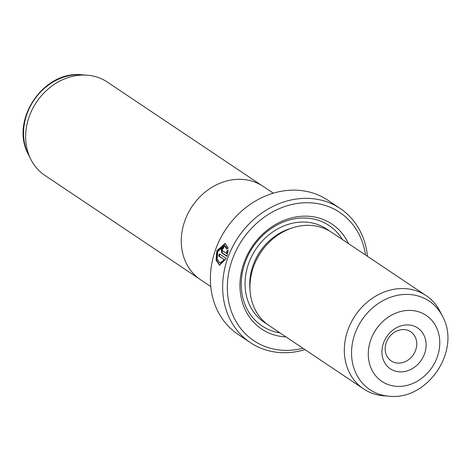 <?xml version="1.0" encoding="UTF-8"?>
<svg xmlns="http://www.w3.org/2000/svg" width="471" height="471" viewBox="0 0 471 471"><rect width="100%" height="100%" fill="white"/><g stroke="black" fill="none" stroke-linecap="round" stroke-linejoin="round"><path stroke-width="0.71" d="M261.54 185.356L107.417 82.107A56.149 47.771 123.8 0 0 94.695 76.432A56.149 47.771 123.8 0 0 87.1 75.189A56.149 47.771 123.8 0 0 36.473 102.166A56.149 47.771 123.8 0 0 30.786 159.251A56.149 47.771 123.8 0 0 44.91 175.406L199.033 278.655M273.31 193.192L263.101 186.351A56.19 47.812 123.8 0 0 250.366 180.676A56.19 47.812 123.8 0 0 187.982 213.487A56.19 47.812 123.8 0 0 200.546 279.721L210.761 286.562M224.379 245.509L217.785 251.502L217.155 258.956L219.886 262.989L224.32 259.757L218.691 255.989A80.718 68.678 -56.2 0 1 219.386 253.875L226.257 258.479L219.557 265.232L216.089 260.175L216.795 250.843L225.179 243.377L228.123 248.193L226.763 249.183L224.379 245.509L224.973 245.656L227.075 248.023M225.468 243.466L217.384 250.99L216.601 259.921L219.698 265.226M223.26 248.594L222.336 249.3L222.406 250.672L226.557 253.451L226.822 251.108L228.164 250.113L227.004 256.377L221.611 252.762L221.352 248.641L224.167 246.533A80.718 68.678 123.8 0 0 223.26 248.594L223.266 248.582M224.167 246.533L221.941 248.794L222.2 252.909L227.063 256.171M412.137 325.508A24.569 20.901 -56.2 0 1 424.589 353.68A24.569 20.901 -56.2 0 1 395.923 371.295A24.569 20.901 -56.2 0 1 383.465 343.123A24.569 20.901 -56.2 0 1 412.137 325.508M395.175 362.699A17.545 14.931 123.8 0 0 414.657 352.455A17.545 14.931 123.8 0 0 410.73 331.772A17.545 14.931 123.8 0 0 406.756 330A17.545 14.931 123.8 0 0 387.274 340.245A17.545 14.931 123.8 0 0 391.201 360.927A17.545 14.931 123.8 0 0 395.175 362.699M442.557 316.412L440.214 311.749A56.149 47.771 123.8 0 0 426.09 295.594L331.714 232.368A56.149 47.771 123.8 0 0 318.991 226.698A56.149 47.771 123.8 0 0 256.654 259.486A56.149 47.771 123.8 0 0 269.206 325.667L363.583 388.893A56.149 47.771 123.8 0 0 376.305 394.568A56.149 47.771 123.8 0 0 383.9 395.811L389.105 396.205A53.3 45.346 -56.2 0 1 381.899 395.022A53.3 45.346 -56.2 0 1 354.881 333.91A53.3 45.346 -56.2 0 1 417.07 295.694A53.3 45.346 -56.2 0 1 442.557 316.412C461.433 350.383 427.697 400.733 389.105 396.205M426.09 295.594A56.149 47.771 123.8 0 0 413.367 289.918A56.149 47.771 123.8 0 0 351.03 322.712A56.149 47.771 123.8 0 0 363.583 388.893M348.493 243.607A63.167 53.747 123.8 0 0 317.631 217.69A63.167 53.747 123.8 0 0 243.913 262.983A63.167 53.747 123.8 0 0 275.941 335.417A63.167 53.747 123.8 0 0 285.985 336.912M342.47 239.574A60.365 51.357 123.8 0 0 315.476 219.486A60.365 51.357 123.8 0 0 245.038 262.765A60.365 51.357 123.8 0 0 275.641 331.984A60.365 51.357 123.8 0 0 279.962 332.873M340.174 208.47L327.922 200.257A80.718 68.678 123.8 0 0 309.63 192.103A80.718 68.678 123.8 0 0 220.022 239.239A80.718 68.678 123.8 0 0 238.067 334.375L250.325 342.588A80.718 68.678 -56.2 0 1 232.28 247.452A80.718 68.678 -56.2 0 1 321.887 200.316A80.718 68.678 -56.2 0 1 340.174 208.47A80.718 68.678 -56.2 0 1 367.492 256.336M365.49 254.999A77.209 65.687 123.8 0 0 322.258 204.608A77.209 65.687 123.8 0 0 232.162 259.968A77.209 65.687 123.8 0 0 271.308 348.499A77.209 65.687 123.8 0 0 302.988 348.299M304.984 349.635A80.718 68.678 -56.2 0 1 268.617 350.742A80.718 68.678 -56.2 0 1 250.325 342.588M228.129 250.725L227.411 251.261L227.14 253.598L226.557 253.451M227.411 251.261L226.822 251.108M219.904 254.222A80.017 68.077 123.8 0 0 219.28 256.142L218.691 255.989M219.28 256.142L224.32 259.757M224.908 259.91L220.475 263.142L219.886 262.989M87.1 75.189L81.895 74.795A53.3 45.346 123.8 0 0 33.841 100.4A53.3 45.346 123.8 0 0 28.443 154.588L30.786 159.251M222.2 252.909L221.611 252.762M417.141 311.372A39.735 33.806 123.8 0 0 370.771 339.868A39.735 33.806 123.8 0 0 390.918 385.431A39.735 33.806 123.8 0 0 437.288 356.941A39.735 33.806 123.8 0 0 417.141 311.372M290.954 228.364A52.64 44.786 123.8 0 0 250.001 289.5M329.2 230.814A56.149 47.771 123.8 0 0 314.086 223.413A56.149 47.771 123.8 0 0 250.996 257.755A56.149 47.771 123.8 0 0 266.816 323.936M81.895 74.795C43.303 70.267 9.567 120.617 28.443 154.588"/></g></svg>
